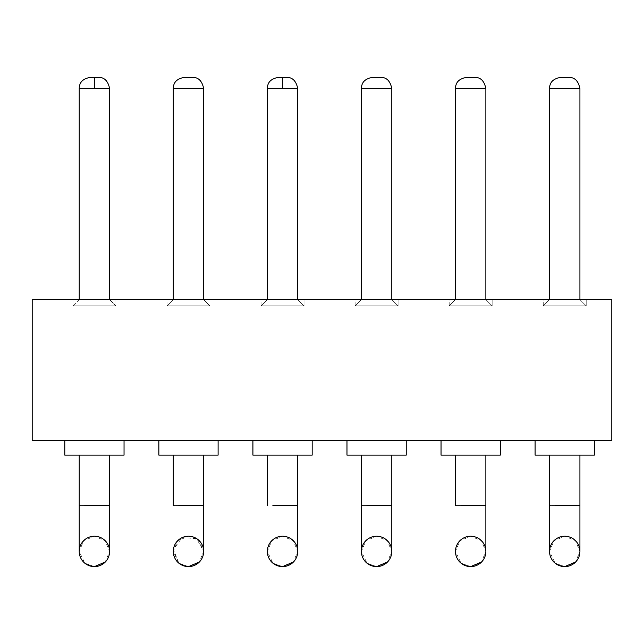 <?xml version="1.0" encoding="UTF-8"?>
<svg xmlns="http://www.w3.org/2000/svg" width="644" height="644" viewBox="0 0 644 644"><rect width="100%" height="100%" fill="white"/><g stroke="black" fill="none" stroke-linecap="round" stroke-linejoin="round"><path stroke-width="0.48" stroke-dasharray="3.22 2.42" d="M32.2 440.319L32.2 299.597L611.8 299.597L611.8 440.319L32.2 440.319M543.254 299.597L586.217 299.597L543.254 299.597L586.217 299.597L543.254 299.597L543.254 305.892L586.217 305.892L543.254 305.892L586.217 305.892L543.254 305.892L549.549 299.597L579.922 299.597L586.217 305.892L579.922 299.597L549.549 299.597L579.922 299.597L549.549 299.597L543.254 305.892L543.254 299.597M449.19 299.597L492.153 299.597L449.19 299.597L492.153 299.597L449.19 299.597L449.19 305.892L492.153 305.892L449.19 305.892L492.153 305.892L449.19 305.892L455.485 299.597L485.858 299.597L492.153 305.892L485.858 299.597L455.485 299.597L485.858 299.597L455.485 299.597L449.19 305.892L449.19 299.597M355.126 299.597L398.089 299.597L355.126 299.597L398.089 299.597L355.126 299.597L355.126 305.892L398.089 305.892L355.126 305.892L398.089 305.892L355.126 305.892L361.421 299.597L391.793 299.597L398.089 305.892L391.793 299.597L361.421 299.597L391.793 299.597L361.421 299.597L355.126 305.892L355.126 299.597M261.062 299.597L304.024 299.597L261.062 299.597L304.024 299.597L261.062 299.597L261.062 305.892L304.024 305.892L261.062 305.892L304.024 305.892L261.062 305.892L267.357 299.597L297.729 299.597L304.024 305.892L297.729 299.597L267.357 299.597L297.729 299.597L267.357 299.597L261.062 305.892L261.062 299.597M166.997 299.597L209.96 299.597L166.997 299.597L209.96 299.597L166.997 299.597L166.997 305.892L209.96 305.892L166.997 305.892L209.96 305.892L166.997 305.892L173.292 299.597L203.665 299.597L209.96 305.892L203.665 299.597L173.292 299.597L203.665 299.597L173.292 299.597L166.997 305.892L166.997 299.597M79.228 299.597L72.933 305.892L72.933 299.597L115.896 299.597L72.933 299.597L115.896 299.597L72.933 299.597L72.933 305.892L115.896 305.892L72.933 305.892L115.896 305.892L72.933 305.892L79.228 299.597L109.601 299.597L115.896 305.892L109.601 299.597L79.228 299.597L109.601 299.597L79.228 299.597L79.228 88.51L105.149 88.51L79.228 88.51L105.149 88.51L94.418 88.51L94.418 77.393L90.345 77.393L94.418 77.393M252.915 440.319L312.171 440.319L252.915 440.319M535.108 440.319L594.364 440.319L535.108 440.319M346.979 440.319L406.235 440.319L346.979 440.319M441.043 440.319L500.299 440.319L441.043 440.319M158.851 440.319L218.107 440.319L158.851 440.319M64.786 440.319L124.042 440.319L64.786 440.319L124.042 440.319L64.786 440.319L64.786 455.131L124.042 455.131L64.786 455.131L124.042 455.131L124.042 440.319M586.217 299.597L586.217 305.892L586.217 299.597M492.153 299.597L492.153 305.892L492.153 299.597M398.089 299.597L398.089 305.892L398.089 299.597M304.024 299.597L304.024 305.892L304.024 299.597M209.96 299.597L209.96 305.892L209.96 299.597M115.896 299.597L115.896 305.892L115.896 299.597M252.915 455.131L312.171 455.131L252.915 455.131L312.171 455.131L312.171 440.319M594.364 440.319L594.364 455.131L535.108 455.131M406.235 440.319L406.235 455.131L346.979 455.131M500.299 455.131L441.043 455.131M218.107 455.131L158.851 455.131M282.547 455.131L267.357 455.131L282.547 455.131M564.732 455.131L579.922 455.131L564.732 455.131M376.611 455.131L361.421 455.131L376.611 455.131M470.667 455.131L485.858 455.131L470.667 455.131M188.483 455.131L173.292 455.131L188.483 455.131M94.418 455.131L79.228 455.131L94.418 455.131M560.666 77.393L568.805 77.393C574.633 77.232 578.336 80.935 579.922 88.51L549.549 88.51C549.606 82.303 553.309 78.6 560.658 77.393M466.602 77.393L474.741 77.393C480.569 77.232 484.272 80.935 485.858 88.51L455.485 88.51C455.541 82.303 459.244 78.6 466.594 77.393M372.538 77.393L380.676 77.393C386.505 77.232 390.208 80.935 391.793 88.51L361.421 88.51C361.477 82.303 365.18 78.6 372.53 77.393M278.474 77.393L286.612 77.393C292.44 77.232 296.143 80.935 297.729 88.51L267.357 88.51C267.413 82.303 271.116 78.6 278.474 77.393M184.409 77.393L192.548 77.393C198.376 77.232 202.079 80.935 203.665 88.51L173.292 88.51C173.349 82.303 177.052 78.6 184.409 77.393M79.228 88.51C79.284 82.303 82.996 78.6 90.345 77.393L98.492 77.393C104.312 77.232 108.015 80.935 109.601 88.51L94.418 88.51M282.547 566.607L272.887 563.138L267.357 551.417L271.808 540.686L282.547 536.235L293.278 540.686L297.729 551.417L293.278 562.156L282.547 566.607A15.182 15.182 0 0 0 295.693 543.826A15.182 15.182 0 0 0 269.393 543.826A15.182 15.182 0 0 0 282.547 566.607M558.831 565.408L555.08 563.138L549.549 551.417L554.001 540.686L564.732 536.235L575.47 540.686L579.922 551.417L575.615 562.003M370.703 565.408L366.951 563.138L361.421 551.417L365.873 540.686L376.611 536.235L387.342 540.686L391.793 551.417L387.495 562.003M464.767 565.408L461.015 563.138L455.485 551.417L459.937 540.686L470.667 536.235L481.406 540.686L485.858 551.417L481.559 562.003M182.574 565.408L178.823 563.138L173.413 549.533L182.002 537.684L196.613 538.593L203.665 551.417L199.366 562.003M564.732 566.607L555.08 563.138L549.549 551.417L554.001 540.686L564.732 536.235L575.47 540.686L579.922 551.417L575.47 562.156L564.732 566.607A15.182 15.182 0 0 0 577.885 543.826A15.182 15.182 0 0 0 551.586 543.826A15.182 15.182 0 0 0 564.732 566.607M88.51 565.408L84.758 563.138L79.228 551.417L83.68 540.686L94.418 536.235L105.149 540.686L109.601 551.417L105.302 562.003M276.638 565.408L272.887 563.138L267.357 551.417L271.808 540.686L282.547 536.235L293.278 540.686L297.729 551.417L293.431 562.003M94.418 566.607L84.758 563.138L79.228 551.417L83.68 540.686L94.418 536.235L105.149 540.686L109.601 551.417L105.149 562.156L94.418 566.607A15.182 15.182 0 0 0 107.564 543.826A15.182 15.182 0 0 0 81.265 543.826A15.182 15.182 0 0 0 94.418 566.607M376.611 566.607L366.951 563.138L361.421 551.417L365.873 540.686L376.611 536.235L387.342 540.686L391.793 551.417L387.342 562.156L376.611 566.607A15.182 15.182 0 0 0 389.757 543.826A15.182 15.182 0 0 0 363.458 543.826A15.182 15.182 0 0 0 376.611 566.607M188.483 566.607L178.823 563.138L173.292 551.417L177.744 540.686L188.483 536.235L199.213 540.686L203.665 551.417L199.213 562.156L188.483 566.607A15.182 15.182 0 0 0 201.628 543.826A15.182 15.182 0 0 0 175.329 543.826A15.182 15.182 0 0 0 188.483 566.607M470.667 566.607L461.015 563.138L455.485 551.417L459.937 540.686L470.667 536.235L481.406 540.686L485.858 551.417L481.406 562.156L470.667 566.607A15.182 15.182 0 0 0 483.821 543.826A15.182 15.182 0 0 0 457.522 543.826A15.182 15.182 0 0 0 470.667 566.607M272.887 505.5L297.729 505.5L297.729 455.131M579.922 455.131L579.922 505.5L549.549 505.5L549.549 455.131M391.793 551.417L391.793 505.5L361.421 505.5L361.421 455.131M485.858 551.417L485.858 505.5L455.485 505.5L455.485 455.131M203.665 455.131L203.665 505.5L173.292 505.5L173.292 455.131M555.08 505.5L549.549 505.5L549.549 551.417M109.601 455.131L109.601 505.5L79.228 505.5L79.228 455.131M84.758 505.5L79.228 505.5L79.228 551.417M366.951 505.5L361.421 505.5L361.421 551.417M178.823 505.5L173.292 505.5M461.015 505.5L455.485 505.5M485.858 88.51L485.858 299.597M297.729 88.51L297.729 299.597M203.665 88.51L203.665 299.597M109.601 88.51L109.601 299.597M178.823 563.138L173.292 551.417M579.922 505.5L579.922 551.417M109.601 505.5L109.601 551.417"/><path stroke-width="0.97" d="M32.2 440.319L32.2 299.597L611.8 299.597L611.8 440.319L32.2 440.319M252.915 455.131L252.915 440.319L252.915 455.131L312.171 455.131L312.171 440.319M535.108 455.131L535.108 440.319L535.108 455.131L594.364 455.131L594.364 440.319M346.979 455.131L346.979 440.319L346.979 455.131L406.235 455.131L406.235 440.319M441.043 455.131L441.043 440.319L441.043 455.131L500.299 455.131L500.299 440.319L500.299 455.131M158.851 455.131L158.851 440.319L158.851 455.131L218.107 455.131L218.107 440.319L218.107 455.131M124.042 440.319L124.042 455.131L64.786 455.131L64.786 440.319M560.666 77.393L568.805 77.393C574.633 77.232 578.336 80.935 579.922 88.51L579.922 299.597L579.922 88.51L549.549 88.51L549.549 299.597L549.549 88.51C549.606 82.303 553.309 78.6 560.658 77.393M485.858 299.597L485.858 88.51L455.485 88.51L455.485 299.597L455.485 88.51C455.541 82.303 459.244 78.6 466.594 77.393M372.538 77.393L380.676 77.393C386.505 77.232 390.208 80.935 391.793 88.51L391.793 299.597L391.793 88.51L361.421 88.51L361.421 299.597L361.421 88.51C361.477 82.303 365.18 78.6 372.53 77.393M267.357 299.597L267.357 88.51C267.413 82.303 271.116 78.6 278.474 77.393L286.612 77.393C292.44 77.232 296.143 80.935 297.729 88.51L267.357 88.51L267.357 299.597M173.292 299.597L173.292 88.51C173.349 82.303 177.052 78.6 184.409 77.393L192.548 77.393C198.376 77.232 202.079 80.935 203.665 88.51L173.292 88.51L173.292 299.597M79.228 299.597L79.228 88.51C79.284 82.303 82.996 78.6 90.345 77.393L98.492 77.393C104.312 77.232 108.015 80.935 109.601 88.51L79.228 88.51M485.858 88.51C484.272 80.935 480.569 77.232 474.749 77.393L466.602 77.393M575.615 562.003L564.732 566.607L558.831 565.408M387.495 562.003L376.611 566.607L370.703 565.408M481.559 562.003L470.667 566.607L464.767 565.408M199.366 562.003L188.483 566.607L182.574 565.408M105.302 562.003L94.418 566.607L88.51 565.408M293.431 562.003L282.547 566.607L276.638 565.408M564.732 566.607A15.182 15.182 0 0 0 577.885 543.826A15.182 15.182 0 0 0 551.586 543.826A15.182 15.182 0 0 0 564.732 566.607M376.611 566.607A15.182 15.182 0 0 0 389.757 543.826A15.182 15.182 0 0 0 363.458 543.826A15.182 15.182 0 0 0 376.611 566.607M470.667 566.607A15.182 15.182 0 0 0 483.821 543.826A15.182 15.182 0 0 0 457.522 543.826A15.182 15.182 0 0 0 470.667 566.607M188.483 566.607A15.182 15.182 0 0 0 201.628 543.826A15.182 15.182 0 0 0 175.329 543.826A15.182 15.182 0 0 0 188.483 566.607M94.418 566.607A15.182 15.182 0 0 0 107.564 543.826A15.182 15.182 0 0 0 81.265 543.826A15.182 15.182 0 0 0 94.418 566.607M282.547 566.607A15.182 15.182 0 0 0 295.693 543.826A15.182 15.182 0 0 0 269.393 543.826A15.182 15.182 0 0 0 282.547 566.607M555.08 505.5L579.922 505.5L579.922 455.131M366.951 505.5L391.793 505.5L391.793 455.131L391.793 551.417M461.015 505.5L485.858 505.5L485.858 455.131L485.858 551.417M178.823 505.5L203.665 505.5L203.665 455.131M84.758 505.5L109.601 505.5L109.601 455.131M272.887 505.5L297.729 505.5L297.729 455.131M282.547 88.51L282.547 77.393M94.418 88.51L94.418 77.393M297.729 88.51L297.729 299.597M203.665 88.51L203.665 299.597M109.601 88.51L109.601 299.597M267.357 505.5L267.357 455.131L267.357 505.5M549.549 551.417L549.549 455.131M361.421 551.417L361.421 455.131M455.485 505.5L455.485 455.131M173.292 505.5L173.292 455.131M79.228 551.417L79.228 455.131M297.729 505.5L297.729 551.417L297.729 505.5M579.922 505.5L579.922 551.417M203.665 505.5L203.665 551.417L203.665 505.5M109.601 505.5L109.601 551.417"/></g></svg>
